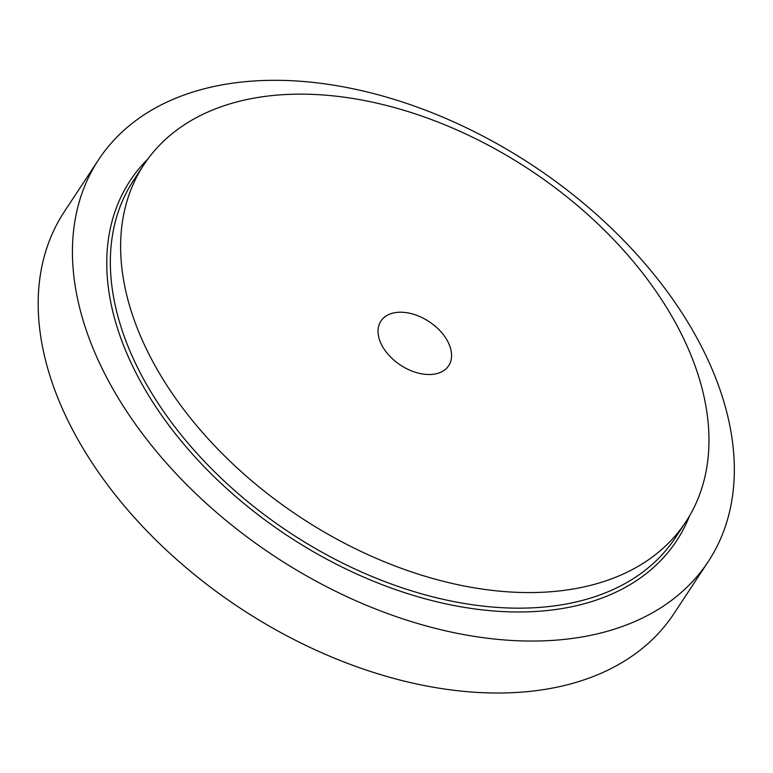 <?xml version="1.0" encoding="UTF-8"?>
<svg xmlns="http://www.w3.org/2000/svg" width="773" height="773" viewBox="0 0 773 773"><rect width="100%" height="100%" fill="white"/><g stroke="black" fill="none" stroke-linecap="round" stroke-linejoin="round"><path stroke-width="1.16" d="M543.245 592.224A324.534 208.169 -146.6 0 1 212.237 443.248A324.534 208.169 -146.6 0 1 143.817 164.804A324.534 208.169 -146.6 0 1 529.341 169.548A324.534 208.169 -146.6 0 1 685.786 521.939A324.534 208.169 -146.6 0 1 543.245 592.224M430.861 374.48A40.563 26.021 -146.6 0 1 389.476 355.86A40.563 26.021 -146.6 0 1 380.925 321.056A40.563 26.021 -146.6 0 1 429.121 321.645A40.563 26.021 -146.6 0 1 448.678 365.697A40.563 26.021 -146.6 0 1 430.861 374.48M708.242 561.594L673.998 613.559A365.098 234.19 -146.6 0 1 513.639 692.627A365.098 234.19 -146.6 0 1 141.256 525.031A365.098 234.19 -146.6 0 1 64.275 211.773L98.529 159.808A365.098 234.19 -146.6 0 1 532.249 165.142A365.098 234.19 -146.6 0 1 708.242 561.594A365.098 234.19 -146.6 0 1 547.883 640.662A365.098 234.19 -146.6 0 1 175.5 473.066A365.098 234.19 -146.6 0 1 98.529 159.808M685.786 521.939L675.515 537.535A324.534 208.169 -146.6 0 1 532.974 607.82A324.534 208.169 -146.6 0 1 201.966 458.843A324.534 208.169 -146.6 0 1 133.545 180.389L143.817 164.804M689.535 515.91A327.24 209.908 -146.6 0 1 532.897 611.627A327.24 209.908 -146.6 0 1 185.278 445.876A327.24 209.908 -146.6 0 1 147.885 158.977"/></g></svg>
